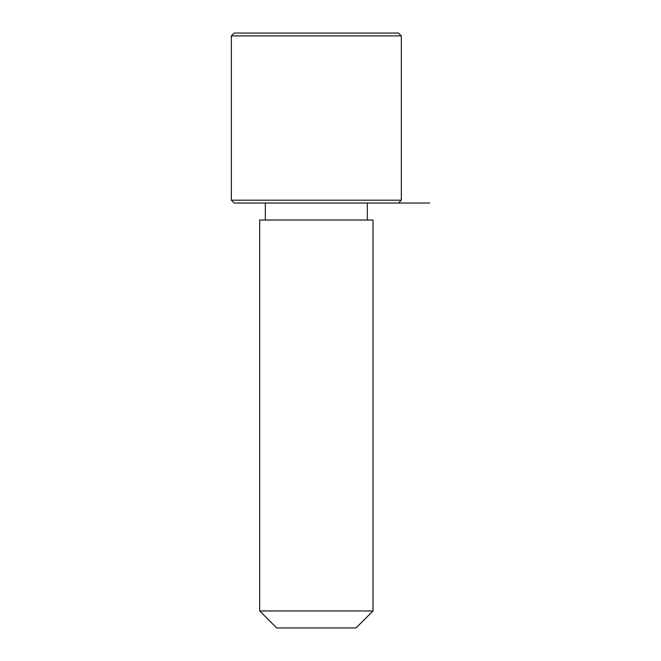 <?xml version="1.0" encoding="UTF-8"?>
<svg xmlns="http://www.w3.org/2000/svg" width="661" height="661" viewBox="0 0 661 661"><rect width="100%" height="100%" fill="white"/><g stroke="black" fill="none" stroke-linecap="round" stroke-linejoin="round"><path stroke-width="0.99" d="M266.614 220.022L372.994 220.022L372.994 610.954L259.682 610.954L259.682 220.022L266.614 220.022M259.682 610.954L276.678 627.95L355.998 627.95L372.994 610.954M231.35 200.192L234.184 203.018L398.492 203.018L401.318 200.192L401.318 35.884L231.35 35.884L231.35 200.192L401.318 200.192M231.35 35.884L234.184 33.05L398.492 33.05L401.318 35.884M367.326 220.022L367.326 203.018L429.65 203.018M265.342 220.022L265.342 203.018"/></g></svg>

